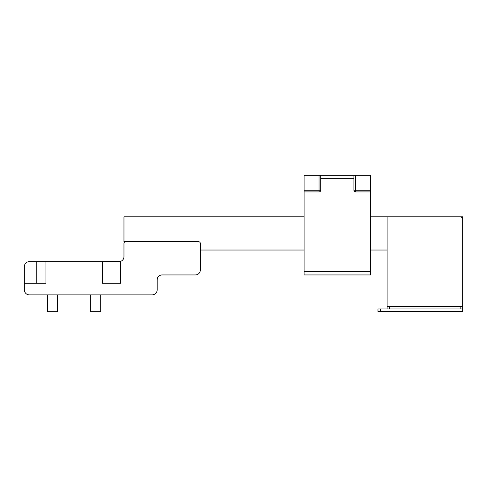 <?xml version="1.0" encoding="UTF-8"?>
<svg xmlns="http://www.w3.org/2000/svg" width="487" height="487" viewBox="0 0 487 487"><rect width="100%" height="100%" fill="white"/><g stroke="black" fill="none" stroke-linecap="round" stroke-linejoin="round"><path stroke-width="0.73" d="M157.167 279.915A4.98 4.98 0 0 1 162.147 274.936A4.98 4.98 0 0 0 157.167 279.915A4.98 4.98 0 0 1 162.147 274.936A4.98 4.98 0 0 0 157.167 279.915L157.167 289.881A4.98 4.98 0 0 1 152.188 294.86L144.645 294.86M45.93 261.653L29.33 261.653A4.98 4.98 0 0 0 24.35 266.632L24.35 289.881L24.35 283.239L24.35 289.881L24.35 283.239L45.93 283.239L45.93 261.653L102.38 261.653L102.38 283.239L120.642 283.239L120.642 261.367A4.98 4.98 0 0 0 123.966 256.673L123.966 243.39A1.662 1.662 0 0 1 125.622 241.729L198.672 241.729A1.662 1.662 0 0 1 200.334 243.39L200.334 250.032L304.101 250.032M162.147 274.936L195.354 274.936A4.98 4.98 0 0 0 200.334 269.956L200.334 250.032M24.35 289.881A4.98 4.98 0 0 0 29.33 294.86L31.405 294.86M42.199 294.86L47.428 294.86M57.722 294.86L90.594 294.86M100.888 294.86L106.117 294.86M116.91 294.86L136.482 294.86M123.966 256.673L123.966 243.39M200.334 269.956L200.334 243.39A1.662 1.662 0 0 0 198.672 241.729L123.966 241.729L123.966 216.831L304.101 216.831M370.51 216.831L462.65 216.831L462.65 306.481L462.65 250.032M370.51 250.032L387.11 250.032M102.38 261.653L120.642 261.367M29.33 294.86L152.188 294.86M462.65 306.481L387.11 306.481L387.11 216.831L460.16 216.831A2.49 2.49 0 0 1 462.65 219.32L462.65 311.461L377.979 311.461L377.979 308.971L380.469 308.971L380.469 311.461M387.11 306.481L387.11 308.971L380.469 308.971M462.65 308.971L387.11 308.971M304.101 191.927L304.101 175.32L320.702 175.32L320.702 190.265A1.662 1.662 0 0 1 319.04 191.927L304.101 191.927L304.101 274.936L370.51 274.936L370.51 191.927L355.565 191.927A1.662 1.662 0 0 1 353.903 190.265L353.903 175.32L355.565 175.32L355.565 191.927M320.702 175.32L353.903 175.32M355.565 175.32L370.51 175.32L370.51 191.927M47.592 294.86L47.592 311.68L57.557 311.68L57.557 294.86M90.759 294.86L90.759 311.68L90.759 294.86L90.759 311.68L100.718 311.68L100.718 294.86M36.799 261.653L36.799 283.239M460.16 306.481L460.16 308.971M389.6 306.481L389.6 308.971M304.101 271.618L370.51 271.618M320.702 178.644L353.903 178.644M370.51 190.265L353.903 190.265M319.04 175.32L319.04 190.265L320.702 190.265M304.101 190.265L319.04 190.265L319.04 191.927"/></g></svg>
